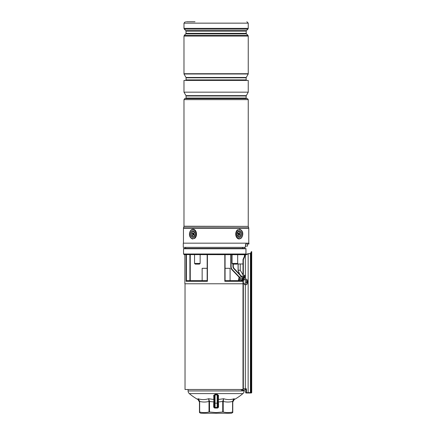 <?xml version="1.0" encoding="UTF-8"?>
<svg xmlns="http://www.w3.org/2000/svg" width="435" height="435" viewBox="0 0 435 435"><rect width="100%" height="100%" fill="white"/><g stroke="black" fill="none" stroke-linecap="round" stroke-linejoin="round"><path stroke-width="0.65" d="M202.144 280.624L202.144 268.313L207.163 268.313L207.163 254.692L207.163 280.624L186.898 280.624L186.093 281.32L186.093 254.692M239.544 277.079A0.696 0.593 -90 0 1 239.723 277.046L243.007 277.046L239.62 277.084L239.913 279.574L242.366 279.841L242.964 281.32L241.24 280.624L225.069 280.624L225.069 254.692L225.069 268.313L230.088 268.313L230.088 280.624M245.911 389.499L245.057 389.499M243.16 389.499L185.033 389.499L185.033 283.767M238.423 280.624L238.864 279.574L239.913 279.574L238.423 280.624L238.864 277.84L239.375 277.106L238.864 277.84L239.913 278.443L242.366 278.443L242.904 277.639L242.768 277.046M183.543 253.996L245.938 253.996L245.383 254.595L184.141 254.595L183.543 253.996L183.543 248.755A0.348 0.348 0 0 1 183.896 248.407L244.388 248.407M185.625 247.363L185.625 248.407L183.896 248.407M184.859 254.692L184.859 283.767L243.007 283.767M239.032 279.574L239 280.02M239.603 274.197L238.081 270.271L239.603 274.197L234.253 268.629L241.865 276.551M245.416 254.557L245.383 254.595A0.348 0.321 -90 0 1 245.155 254.692L184.141 254.595M225.069 254.692L224.819 281.32L224.819 254.692M207.163 254.692L207.163 280.624M239.141 277.242L232.149 269.966A4.888 4.888 0 0 1 230.784 266.579L230.784 254.692M233.28 264.121L233.28 266.209A3.491 3.491 0 0 0 234.253 268.629A3.491 3.491 0 0 1 233.28 266.209L232.926 266.209L232.926 264.121M244.068 277.046L245.008 277.046M207.163 280.787L207.413 281.32L186.093 281.32M241.322 389.499A1.049 0.968 90 0 0 243.007 388.803L243.007 259.488L245.003 255.04L245.944 253.996L245.938 248.755A0.348 0.321 -90 0 0 245.623 248.407A0.348 0.348 0 0 1 245.971 248.755L183.543 248.755M241.24 279.574L241.24 280.624M242.366 278.443L242.366 279.841L241.898 280.727M239.62 277.084A0.696 0.576 -110.2 0 0 239.375 277.106L239.723 277.046M188.089 389.499L188.089 390.945L244.144 390.945L244.144 390.184M188.089 390.945A3.491 3.491 0 0 0 189.328 393.61A53.782 53.782 0 0 0 198.012 399.591L197.985 398.716C201.546 399.879 205.086 399.879 208.604 398.716L213.873 399.515L213.71 395.366A0.696 0.56 180 0 1 214.368 395.921L215.086 394.36L217.446 394.376M244.144 390.945A3.491 3.491 0 0 1 242.904 393.61L189.328 393.61M218.354 399.488L218.517 398.406A0.696 0.598 -0 0 0 217.864 398.998L217.864 395.921A0.696 0.56 180 0 1 218.517 395.366L218.359 399.515L223.628 398.716C227.135 399.879 230.675 399.879 234.247 398.716L234.215 399.591A53.782 53.782 0 0 0 242.904 393.61M218.517 395.366L217.147 394.36L217.163 394.904L215.069 394.904L214.368 395.921L214.368 406.687L213.672 406.687A1.397 1.397 0 0 0 215.069 408.079L217.163 408.079A1.397 1.397 0 0 0 218.56 406.687L217.864 406.687A0.696 0.696 0 0 1 217.163 407.383L215.069 407.383A0.696 0.696 0 0 1 214.368 406.687A0.696 0.696 0 0 0 215.069 407.383A0.696 0.696 0 0 1 214.368 406.687M215.086 394.36L213.71 395.366M214.368 404.278L213.672 404.278L213.83 401.962L209.012 401.418L208.604 398.716C205.097 399.879 201.557 399.879 197.985 398.716L199.66 401.418L199.66 412.01C202.781 412.793 205.896 412.793 209.012 412.01L209.012 401.418C205.896 402.244 202.781 402.244 199.66 401.418L197.985 398.716M213.715 398.406L213.715 398.411A0.696 0.598 0 0 1 214.368 398.998L214.368 395.921M234.247 398.716L232.573 401.418L234.247 398.716C230.686 399.879 227.146 399.879 223.628 398.716L223.22 401.418L223.22 412.01C226.336 412.793 229.452 412.793 232.573 412.01L232.573 401.418C229.452 402.244 226.336 402.244 223.22 401.418L218.403 401.962L218.56 404.278L217.864 404.278M214.368 401.886L213.83 401.962L213.873 399.515A0.696 0.609 17.7 0 1 214.368 399.781M208.604 398.716L209.507 401.418L209.507 412.01L216.113 412.597L222.725 412.01L222.725 401.418L223.628 398.716M199.458 412.597L200.856 413.25L231.376 413.25L232.774 412.559M232.774 401.418L232.774 412.01C232.774 412.788 232.774 412.788 232.774 412.01C232.774 412.788 232.774 412.788 232.774 412.01C232.774 412.788 232.774 412.788 232.774 412.01L232.573 412.01M223.22 412.01L222.725 412.01M209.507 412.01L209.012 412.01M199.66 412.01L199.458 412.01C199.458 412.788 199.458 412.788 199.458 412.01C199.458 412.788 199.458 412.788 199.458 412.01C199.458 412.788 199.458 412.788 199.458 412.01L199.66 412.01M199.458 412.01L199.458 401.418L199.132 400.042M198.436 399.085L198.692 399.357M232.785 401.195L233.312 399.667M217.864 399.781A0.696 0.609 -17.7 0 1 218.359 399.515L218.403 401.962L217.864 401.886M217.864 395.921L217.864 406.687A0.696 0.696 0 0 1 217.163 407.383L217.163 394.904L217.864 395.921L217.864 398.998M244.894 284.724L244.068 283.207M250.712 392.995A0.348 0.348 -90 0 0 251.06 392.647L251.713 392.647L251.365 392.995L245.911 392.995L245.672 390.69L245.911 392.995L246.455 392.647L251.06 392.647L251.06 253.442L251.713 251.637L251.365 251.637L250.402 253.578L248.135 253.697L245.454 254.54M243.007 259.488L243.334 259.668L245.324 255.133L248.173 253.871L251.06 253.442M248.173 253.871L248.135 392.995L250.402 392.995L250.44 253.746M250.712 253.431L251.365 251.637M245.394 279.139L245.394 276.709L245.008 276.709L244.541 275.203M245.911 390.69L245.911 388.803M244.486 254.692L244.475 255.959L245.003 255.04M251.713 392.647L251.713 251.637L251.365 252.159M246.455 392.647L246.455 388.803L245.324 388.803L245.324 284.729M245.394 276.709L245.324 255.133M247.287 280.325A2.795 1.093 90 0 0 247.265 280.249A2.795 1.093 90 0 0 246.389 279.139L244.943 279.139A2.795 1.093 90 0 0 244.068 280.276L244.068 276.709L244.726 275.137L245.324 276.035M240.93 389.499A1.397 1.289 -90 0 0 243.334 388.803L243.334 259.668M242.045 390.2L243.943 390.2A1.397 1.289 -90 0 0 245.226 388.803L245.324 388.803M245.672 390.69L245.672 392.647M246.389 279.139A2.795 1.093 90 0 0 245.422 280.651A2.795 1.093 90 0 0 245.498 283.549A2.795 1.093 90 0 0 246.389 284.729A2.795 1.093 90 0 0 247.265 283.625A5.938 5.938 0 0 0 247.265 280.249M246.699 281.842L247.314 281.858A5.938 3.719 -12.7 0 0 247.412 281.282A5.758 4.872 159.8 0 0 247.346 281.005A5.758 4.872 159.8 0 0 247.259 280.727A5.938 2.539 162.2 0 1 247.118 281.151L246.944 281.075A5.938 4.355 -161.3 0 0 246.563 280.423A5.758 1.522 137.2 0 1 246.346 280.814A5.938 4.502 39.7 0 1 246.672 281.575L246.64 282.016A5.938 3.311 156.4 0 1 246.226 282.587A5.758 2.621 55.9 0 1 246.313 282.87A5.758 2.621 55.9 0 1 246.384 283.142A5.938 2.942 -7.7 0 0 246.835 282.717L246.248 282.647M247.314 281.858L247.281 282.299L246.466 282.282M247.009 282.793L247.009 282.793A5.938 3.953 30.4 0 1 247.075 283.446A5.758 3.774 20.5 0 0 247.292 283.054A5.938 4.905 -152.9 0 0 247.281 282.299M244.051 283.549A2.795 1.093 90 0 0 244.943 284.729L246.389 284.729M246.498 281.13L247.118 281.151M246.64 281.494L247.412 281.282M242.632 247.363L242.61 248.407M248.945 243.17L183.287 243.17L183.287 247.363L245.291 247.363L245.688 244.008L248.945 244.008L248.945 243.17M184.685 98.642L247.548 98.642L184.685 98.582L183.983 99.631L183.983 226.227L248.271 226.379L183.961 226.379L183.521 227.853L248.711 227.853L248.271 226.379M248.244 92.16L183.983 92.16L183.983 80.421L248.244 80.421L248.244 92.16L246.15 95.977L186.082 95.977L186.082 98.06L246.15 98.06L246.672 98.582M246.243 77.468L246.15 77.816L186.082 77.816L185.99 77.468L246.243 77.468L248.244 73.999L183.983 73.999L183.983 73.716L248.244 73.716L248.244 36.083L183.983 36.083L183.983 73.716M248.244 73.999L183.983 73.814M186.256 21.75L195 21.75M191.77 231.105A3.317 2.344 -90 0 0 190.682 235.536A3.317 2.344 -90 0 0 193.814 237.075A3.317 2.344 -90 0 0 194.902 232.638A3.317 2.344 -90 0 0 191.77 231.105M195.141 234.09L195.141 234.09A2.621 1.854 90 0 1 194.113 236.433A2.621 1.854 90 0 1 192.178 236.183A2.621 1.854 90 0 1 191.802 232.518A2.621 1.854 90 0 1 194.396 231.991A2.621 1.854 90 0 1 195.141 234.09M238.413 231.105A3.317 2.344 90 0 0 237.331 235.536A3.317 2.344 90 0 0 240.463 237.075A3.317 2.344 90 0 0 241.55 232.638A3.317 2.344 90 0 0 238.413 231.105M237.679 263.425L236.977 264.121L232.79 264.121L232.089 263.425L237.679 263.425L237.679 254.692M199.442 264.121L195.25 264.121L194.554 263.425L200.143 263.425L199.442 264.121M244.9 275.839L244.274 275.567L244.9 275.839M240.25 270.271L240.25 263.985L240.25 270.271L243.007 274.773L240.25 270.271L238.108 270.271L238.108 263.985L238.108 270.271L239.69 274.289L238.108 270.271M242.632 277.046L241.8 276.486L242.632 277.046M243.007 263.985L237.118 263.985M247.548 244.008L247.548 246.101L245.318 246.101M245.574 246.101L245.574 244.046M238.081 270.271L238.081 263.985M240.055 231.991A2.621 1.854 -90 0 1 240.43 235.661A2.621 1.854 -90 0 1 237.836 236.183A2.621 1.854 -90 0 1 237.461 232.518A2.621 1.854 -90 0 1 240.055 231.991M237.956 232.866A1.223 0.865 90 0 0 237.14 233.704A1.223 0.865 90 0 0 237.439 235.069M239.685 235.308L239.984 234.753L239.609 234.356A0.56 0.397 -90 0 1 239.527 233.573L239.81 233.04L239.413 232.622L239.13 233.155A0.56 0.397 -90 0 1 238.581 233.263L238.206 232.866L237.907 233.426L238.282 233.823A0.56 0.397 -90 0 1 238.364 234.606L238.081 235.139L238.478 235.558L238.761 235.025A0.56 0.397 -90 0 1 239.31 234.911L239.685 235.308M238.385 234.563A0.805 0.566 -90 0 1 238.587 234.585L239.179 234.824M238.924 233.356L238.326 233.59A0.805 0.566 -90 0 1 238.081 233.611M239.174 233.073L239.81 233.04M239.087 234.786L238.864 234.547A0.805 0.566 -90 0 1 238.75 233.426L239.527 233.573M239.125 234.797L239.984 234.753M194.026 235.308L194.325 234.753L193.95 234.356A0.56 0.397 90 0 1 193.869 233.573L194.151 233.04L193.754 232.622L193.472 233.155A0.56 0.397 90 0 1 192.922 233.263L192.542 232.866L192.248 233.426L192.623 233.823A0.56 0.397 90 0 1 192.705 234.606L192.422 235.139L192.819 235.558L193.096 235.025A0.56 0.397 90 0 1 193.651 234.911L194.026 235.308M193.309 234.824L193.907 234.585A0.805 0.566 90 0 1 194.151 234.568M193.058 235.101L192.422 235.139M193.145 233.394L193.368 233.628A0.805 0.566 90 0 1 193.483 234.753L192.705 234.606M193.107 233.377L192.248 233.426M193.847 233.617A0.805 0.566 90 0 1 193.646 233.59L193.053 233.356M245.394 277.742L244.068 277.742M242.964 277.742L242.964 281.32L224.819 281.32M207.413 254.692L207.413 281.32M190.236 254.692L190.236 280.624M231.132 254.692L231.132 266.579A4.54 4.54 0 0 0 232.399 269.727L239.467 277.079M241.855 277.046L233.997 268.873A3.844 3.844 0 0 1 232.926 266.209M186.43 254.692L186.43 280.787M189.905 280.624L189.905 254.692M232.399 269.727L232.149 269.966A4.888 4.888 0 0 1 230.784 266.579L231.132 266.579M245.938 248.755L245.971 248.755A0.348 0.348 0 0 0 245.623 248.407M218.56 404.278L218.56 406.687M213.672 406.687L213.672 404.278M215.069 394.904L215.069 403.191L217.864 403.191M214.368 403.191L215.069 403.191L215.069 408.079M217.864 406.687A0.696 0.696 0 0 1 217.163 407.383L217.163 408.079M243.334 388.803L245.226 388.803M247.004 281.168L246.536 281.222M186.082 95.977L185.99 95.629L246.243 95.629M186.082 77.816L186.082 79.899L246.15 79.899L246.672 80.421M247.548 98.642L248.244 99.631L183.983 99.631M248.711 227.853L248.771 228.255L183.461 228.255L183.461 243.17M246.427 30.624L246.221 31.119L186.011 31.119L185.805 30.624L246.427 30.624L247.939 29.112L184.293 29.112L183.983 28.373L248.244 28.373L247.939 29.112M186.011 31.119L186.011 33.337L246.221 33.337L246.427 33.827L185.805 33.827L184.293 35.344L247.939 35.344L248.244 36.083M246.852 21.75L248.244 23.147L183.983 23.147L183.983 28.373M194.195 238.173A4.54 3.208 -90 0 0 195.679 232.105A4.54 3.208 -90 0 0 191.389 230.006A4.54 3.208 -90 0 0 189.905 236.069A4.54 3.208 -90 0 0 194.195 238.173M191.53 229.691A4.888 3.458 90 0 1 193.026 229.201A4.888 3.458 90 0 1 196.408 232.991A4.888 3.458 90 0 1 194.548 238.489M193.037 229.201L191.438 229.718C188.997 231.518 188.034 237.869 193.037 238.978A4.888 3.458 90 0 1 189.687 235.291A4.888 3.458 90 0 1 191.378 229.8M240.843 238.173A4.54 3.208 90 0 0 242.328 232.105A4.54 3.208 90 0 0 238.037 230.006A4.54 3.208 90 0 0 236.553 236.069A4.54 3.208 90 0 0 240.843 238.173M237.684 229.691A4.888 3.458 -90 0 0 235.824 235.183A4.888 3.458 -90 0 0 239.19 238.978L240.789 238.462C243.236 236.662 244.198 230.311 239.19 229.201A4.888 3.458 -90 0 1 242.54 232.877A4.888 3.458 -90 0 1 240.854 238.38M238.157 270.271L238.157 263.985M238.195 234.922L238.761 235.025M237.918 233.437L238.581 233.263M238.864 234.547L239.609 234.356M194.314 234.742L193.651 234.911M193.368 233.628L192.623 233.823M194.037 233.258L193.472 233.155M190.253 280.624L190.253 254.692M245.329 254.649A0.348 0.348 0 0 1 245.155 254.692A0.348 0.348 0 0 0 245.411 254.584L245.971 253.991L245.971 248.755M198.012 399.591L199.458 402.038M234.215 399.591L232.774 402.038M246.553 281.26L247.069 281.195M246.226 282.587L246.922 282.674M186.082 98.06L185.555 98.582M246.15 95.977L246.15 98.06M186.082 79.899L185.555 80.421M246.15 77.816L246.15 79.899M248.244 99.631L248.244 226.227M248.771 228.255L248.771 243.17M186.011 33.337L185.805 33.827M248.244 23.147L248.244 28.373M246.221 31.119L246.221 33.337M246.427 33.827L247.939 35.344M185.805 30.624L184.293 29.112M183.983 36.083L184.293 35.344M183.983 23.147L185.381 21.75M183.461 228.255L183.521 227.853M185.99 77.468L183.983 73.999M185.99 95.629L183.983 92.16M232.089 254.692L232.089 263.425M200.143 254.692L200.143 263.425M194.554 254.692L194.554 263.425M244.541 248.407L244.552 247.363"/></g></svg>
